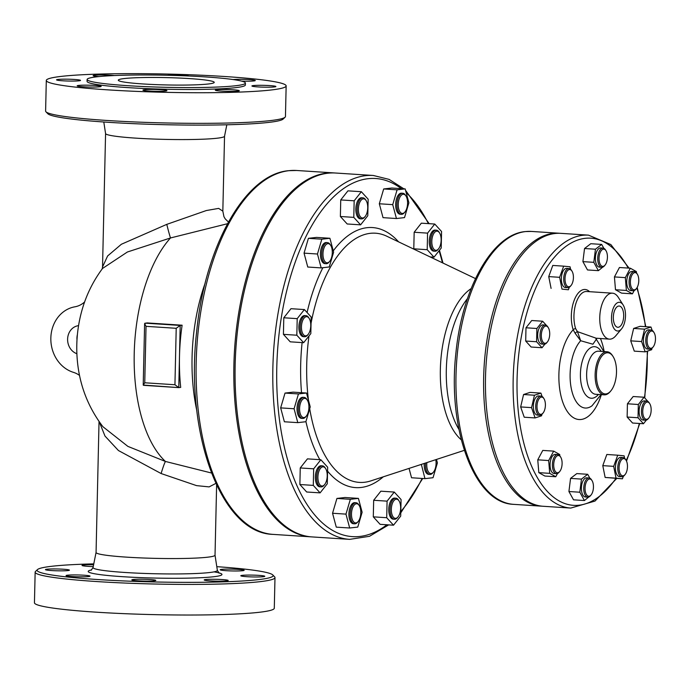 <?xml version="1.0" encoding="UTF-8"?>
<svg xmlns="http://www.w3.org/2000/svg" width="689" height="689" viewBox="0 0 689 689"><rect width="100%" height="100%" fill="white"/><g stroke="black" fill="none" stroke-linecap="round" stroke-linejoin="round"><path stroke-width="1.03" d="M178.503 387.588L143.217 385.056L144.75 382.774L146.034 326.336L144.612 323.597L146.903 322.917L182.111 325.208A125.234 60.52 93.7 0 0 179.484 356.523A125.234 60.52 93.7 0 0 180.699 387.39L178.778 387.606L180.191 325.432L182.111 325.208M146.034 326.336L176.212 328.3L174.937 384.738L178.778 387.606M176.212 328.3L180.191 325.432L144.983 323.141M625.888 459.959A8.638 4.177 -86.3 0 1 626.034 460.174A8.638 4.177 -86.3 0 1 625.095 474.54A8.638 4.177 -86.3 0 1 619.799 472.775A8.638 4.177 -86.3 0 1 620.41 461.518A8.638 4.177 -86.3 0 1 625.888 459.959M626.034 460.174L625.5 459.339A9.594 4.634 93.7 0 0 625.345 459.098A9.594 4.634 93.7 0 0 623.054 457.582A9.594 4.634 93.7 0 0 618.136 464.308A9.594 4.634 93.7 0 0 619.506 475.203A9.594 4.634 93.7 0 0 621.805 476.728A9.594 4.634 93.7 0 0 624.467 475.307L625.095 474.54M623.054 457.582L620.703 457.427A9.594 4.634 93.7 0 0 615.785 464.153A9.594 4.634 93.7 0 0 617.163 475.057A9.594 4.634 93.7 0 0 619.454 476.581L621.805 476.728M593.307 484.505A8.638 4.177 -86.3 0 1 591.084 494.96A8.638 4.177 -86.3 0 1 585.745 493.1A8.638 4.177 -86.3 0 1 586.485 481.749A8.638 4.177 -86.3 0 1 592.015 480.586A8.638 4.177 -86.3 0 1 593.307 484.505M592.015 480.586L591.489 479.751A9.594 4.634 93.7 0 0 589.035 477.994A9.594 4.634 93.7 0 0 583.91 491.033A9.594 4.634 93.7 0 0 587.786 497.148A9.594 4.634 93.7 0 0 590.447 495.727L591.084 494.96M589.035 477.994L586.692 477.847A9.594 4.634 93.7 0 0 581.559 490.887A9.594 4.634 93.7 0 0 585.443 496.993L587.786 497.148M561.836 466.341A8.638 4.177 -86.3 0 1 559.735 471.474A8.638 4.177 -86.3 0 1 554.404 469.614A8.638 4.177 -86.3 0 1 555.136 458.263A8.638 4.177 -86.3 0 1 560.674 457.108A8.638 4.177 -86.3 0 1 561.836 466.341M560.674 457.108L560.14 456.264A9.594 4.634 93.7 0 0 557.694 454.507A9.594 4.634 93.7 0 0 552.699 461.639A9.594 4.634 93.7 0 0 556.445 473.662A9.594 4.634 93.7 0 0 559.106 472.241L559.735 471.474M557.694 454.507L555.343 454.361A9.594 4.634 93.7 0 0 550.347 461.484A9.594 4.634 93.7 0 0 554.094 473.507L556.445 473.662M543.509 412.41A8.638 4.177 -86.3 0 1 543.035 413.055A8.638 4.177 -86.3 0 1 537.696 411.195A8.638 4.177 -86.3 0 1 538.436 399.844A8.638 4.177 -86.3 0 1 543.966 398.69A8.638 4.177 -86.3 0 1 543.509 412.41M543.966 398.69L543.44 397.854A9.594 4.634 93.7 0 0 540.986 396.097A9.594 4.634 93.7 0 0 537.799 398.242A9.594 4.634 93.7 0 0 535.809 408.741A9.594 4.634 93.7 0 0 539.745 415.243A9.594 4.634 93.7 0 0 542.398 413.822L543.035 413.055M540.986 396.097L538.643 395.942A9.594 4.634 93.7 0 0 535.448 398.096A9.594 4.634 93.7 0 0 533.467 408.586A9.594 4.634 93.7 0 0 537.394 415.097L539.745 415.243M545.326 343.294A8.638 4.177 -86.3 0 1 541.623 332.305A8.638 4.177 -86.3 0 1 548.289 327.654A8.638 4.177 -86.3 0 1 547.35 342.02A8.638 4.177 -86.3 0 1 545.326 343.294M548.289 327.654L547.755 326.819A9.594 4.634 93.7 0 0 545.309 325.053A9.594 4.634 93.7 0 0 544.904 325.07A9.594 4.634 93.7 0 0 540.03 334.751A9.594 4.634 93.7 0 0 544.06 344.207A9.594 4.634 93.7 0 0 544.465 344.199A9.594 4.634 93.7 0 0 546.721 342.786L547.35 342.02M545.309 325.053L542.958 324.907A9.594 4.634 93.7 0 0 542.553 324.915A9.594 4.634 93.7 0 0 537.687 334.596A9.594 4.634 93.7 0 0 541.718 344.052L544.06 344.207M566.591 285.41A8.638 4.177 -86.3 0 1 565.988 273.335A8.638 4.177 -86.3 0 1 571.982 271.13A8.638 4.177 -86.3 0 1 571.043 285.504A8.638 4.177 -86.3 0 1 566.591 285.41M571.982 271.13L571.448 270.295A9.594 4.634 93.7 0 0 571.293 270.054A9.594 4.634 93.7 0 0 569.002 268.538A9.594 4.634 93.7 0 0 564.084 275.264A9.594 4.634 93.7 0 0 565.454 286.168A9.594 4.634 93.7 0 0 567.753 287.683A9.594 4.634 93.7 0 0 570.414 286.262L571.043 285.504M569.002 268.538L566.651 268.383A9.594 4.634 93.7 0 0 561.397 277.658A9.594 4.634 93.7 0 0 565.402 287.537L567.753 287.683M599.172 260.864A8.638 4.177 -86.3 0 1 600.997 250.951A8.638 4.177 -86.3 0 1 605.993 250.71A8.638 4.177 -86.3 0 1 605.063 265.084A8.638 4.177 -86.3 0 1 599.172 260.864M605.993 250.71L605.467 249.874A9.594 4.634 93.7 0 0 603.013 248.118A9.594 4.634 93.7 0 0 597.888 261.157A9.594 4.634 93.7 0 0 601.764 267.272A9.594 4.634 93.7 0 0 604.425 265.842L605.063 265.084M603.013 248.118L600.662 247.962A9.594 4.634 93.7 0 0 595.417 257.238A9.594 4.634 93.7 0 0 599.421 267.117L601.764 267.272M630.642 279.028A8.638 4.177 -86.3 0 1 637.342 274.196A8.638 4.177 -86.3 0 1 636.403 288.57A8.638 4.177 -86.3 0 1 631.735 288.157A8.638 4.177 -86.3 0 1 630.642 279.028M637.342 274.196L636.808 273.361A9.594 4.634 93.7 0 0 634.354 271.604A9.594 4.634 93.7 0 0 629.367 278.726A9.594 4.634 93.7 0 0 633.113 290.758A9.594 4.634 93.7 0 0 635.766 289.328L636.403 288.57M634.354 271.604L632.011 271.449A9.594 4.634 93.7 0 0 626.757 280.724A9.594 4.634 93.7 0 0 630.762 290.603L633.113 290.758M648.969 332.968A8.638 4.177 -86.3 0 1 654.042 332.615A8.638 4.177 -86.3 0 1 653.112 346.989A8.638 4.177 -86.3 0 1 647.626 344.655A8.638 4.177 -86.3 0 1 648.969 332.968M654.042 332.615L653.508 331.779A9.594 4.634 93.7 0 0 651.062 330.022A9.594 4.634 93.7 0 0 647.875 332.167A9.594 4.634 93.7 0 0 645.886 342.666A9.594 4.634 93.7 0 0 649.813 349.168A9.594 4.634 93.7 0 0 652.474 347.747L653.112 346.989M651.062 330.022L648.711 329.867A9.594 4.634 93.7 0 0 643.466 339.143A9.594 4.634 93.7 0 0 647.471 349.022L649.813 349.168M623.338 476.306L622.434 478.812L605.14 477.451L602.78 465.643L613.684 466.35L617.723 455.196L624.122 455.842L624.604 458.271M602.78 465.643L606.828 454.482L617.723 455.196M622.434 478.812L616.035 478.157L613.684 466.35M605.14 477.451L616.035 478.157M590.706 495.408L584.427 500.541L573.532 499.826L568.925 491.515L570.561 478.39L581.464 479.105L587.7 474.299L589.87 478.209M570.561 478.39L576.805 473.593L587.7 474.299M584.427 500.541L579.828 492.222L581.464 479.105M568.925 491.515L579.828 492.222M557.504 473.489L555.773 476.745L544.87 476.039L538.815 472.645L537.764 459.83L542.768 450.417L553.672 451.123L559.726 454.516L559.83 455.825M555.773 476.745L549.719 473.352L548.668 460.545L553.672 451.123M538.815 472.645L549.719 473.352M537.764 459.83L548.668 460.545M541.916 414.33L541.571 415.803L535.112 417.93L524.217 417.215L520.66 406.932L523.562 394.521L530.022 392.394L540.917 393.109L542.071 396.442M535.112 417.93L531.555 407.638L534.457 395.228L540.917 393.109M520.66 406.932L531.555 407.638M523.562 394.521L534.457 395.228M544.904 344.104L542.036 347.738L536.585 341.753L536.886 328.498L542.639 321.229L546.506 325.475M536.585 341.753L525.69 341.038L531.133 347.023L542.036 347.738M525.69 341.038L525.991 327.783L536.886 328.498M525.991 327.783L531.736 320.514L542.639 321.229M569.286 287.27L568.382 289.768L561.983 289.113L559.632 277.314L563.671 266.152L570.07 266.798L570.552 269.227M561.983 289.113L568.382 289.768M551.088 288.407L548.737 276.599L559.632 277.314M548.737 276.599L552.776 265.446L563.671 266.152M604.684 265.532L598.405 270.656L593.806 262.337L595.442 249.22L601.678 244.423L603.84 248.333M593.806 262.337L582.903 261.631L587.502 269.95L598.405 270.656M582.903 261.631L584.539 248.514L595.442 249.22M584.539 248.514L590.783 243.708L601.678 244.423M626.387 290.448L615.484 289.733L621.538 293.126L632.433 293.833L626.387 290.448L625.336 277.633L630.34 268.21L636.395 271.604L636.498 272.922M615.484 289.733L614.433 276.926L625.336 277.633M614.433 276.926L619.437 267.504L630.34 268.21M634.173 290.577L632.433 293.833M641.631 341.563L630.736 340.857L634.285 351.14L645.188 351.855L641.631 341.563L644.534 329.153L650.993 327.034L652.147 330.367M630.736 340.857L633.639 328.446L644.534 329.153M633.639 328.446L640.098 326.328L650.993 327.034M651.992 348.255L651.648 349.728L645.188 351.855M647.152 402.075A8.638 4.177 -86.3 0 1 649.727 403.651A8.638 4.177 -86.3 0 1 648.788 418.025A8.638 4.177 -86.3 0 1 642.837 413.271A8.638 4.177 -86.3 0 1 647.152 402.075M649.727 403.651L649.193 402.815A9.594 4.634 93.7 0 0 646.738 401.058A9.594 4.634 93.7 0 0 646.334 401.067A9.594 4.634 93.7 0 0 641.468 410.747A9.594 4.634 93.7 0 0 645.498 420.204A9.594 4.634 93.7 0 0 645.903 420.195A9.594 4.634 93.7 0 0 648.151 418.783L648.788 418.025M646.738 401.058L644.396 400.903A9.594 4.634 93.7 0 0 639.142 410.179A9.594 4.634 93.7 0 0 643.147 420.057L645.498 420.204M646.342 420.109L643.474 423.735L632.571 423.029L627.128 417.043L638.023 417.749L638.324 404.495L644.069 397.226L647.936 401.472M627.128 417.043L627.429 403.788L638.324 404.495M627.429 403.788L633.174 396.519L644.069 397.226M643.474 423.735L638.023 417.749M435.784 459.675A9.594 4.634 -86.3 0 1 433.45 472.111A9.594 4.634 -86.3 0 1 428.472 471.965A9.594 4.634 -86.3 0 1 426.887 462.577M425.535 463.025A10.559 5.099 93.7 0 0 426.017 469.674A10.559 5.099 93.7 0 0 429.893 474.437A10.559 5.099 93.7 0 0 432.821 472.869L433.45 472.111M424.235 463.447A10.559 5.099 93.7 0 0 424.76 469.597A10.559 5.099 93.7 0 0 428.636 474.359L429.893 474.437M400.653 508.232A9.594 4.634 -86.3 0 1 398.027 516.914A9.594 4.634 -86.3 0 1 392.093 514.847A9.594 4.634 -86.3 0 1 392.911 502.238A9.594 4.634 -86.3 0 1 399.06 500.946A9.594 4.634 -86.3 0 1 400.653 508.232M399.06 500.946L398.526 500.111A10.559 5.099 93.7 0 0 395.831 498.181A10.559 5.099 93.7 0 0 390.017 509.3A10.559 5.099 93.7 0 0 394.461 519.248A10.559 5.099 93.7 0 0 397.389 517.68L398.027 516.914M395.831 498.181L394.573 498.095A10.559 5.099 93.7 0 0 388.76 509.223A10.559 5.099 93.7 0 0 393.204 519.161L394.461 519.248M360.08 517.654A9.594 4.634 -86.3 0 1 358.185 521.487A9.594 4.634 -86.3 0 1 352.251 519.411A9.594 4.634 -86.3 0 1 353.069 506.803A9.594 4.634 -86.3 0 1 359.219 505.519A9.594 4.634 -86.3 0 1 360.08 517.654M359.219 505.519L358.693 504.675A10.559 5.099 93.7 0 0 355.989 502.746A10.559 5.099 93.7 0 0 350.985 508.525A10.559 5.099 93.7 0 0 354.62 523.812A10.559 5.099 93.7 0 0 357.548 522.245L358.185 521.487M355.989 502.746L354.732 502.66A10.559 5.099 93.7 0 0 349.728 508.448A10.559 5.099 93.7 0 0 353.362 523.735L354.62 523.812M324.717 484.453A9.594 4.634 -86.3 0 1 324.605 484.591A9.594 4.634 -86.3 0 1 318.68 482.515A9.594 4.634 -86.3 0 1 319.498 469.907A9.594 4.634 -86.3 0 1 325.647 468.623A9.594 4.634 -86.3 0 1 324.717 484.453M325.647 468.623L325.113 467.788A10.559 5.099 93.7 0 0 322.418 465.85A10.559 5.099 93.7 0 0 319.377 467.564A10.559 5.099 93.7 0 0 316.673 479.234A10.559 5.099 93.7 0 0 321.048 486.916A10.559 5.099 93.7 0 0 323.968 485.349A10.559 5.099 93.7 0 0 324.088 485.202M322.418 465.85L321.16 465.773A10.559 5.099 93.7 0 0 318.12 467.486A10.559 5.099 93.7 0 0 315.416 479.156A10.559 5.099 93.7 0 0 319.791 486.839L321.048 486.916M304.038 417.534A9.594 4.634 -86.3 0 1 299.922 405.313A9.594 4.634 -86.3 0 1 307.328 400.145A9.594 4.634 -86.3 0 1 306.295 416.122A9.594 4.634 -86.3 0 1 304.038 417.534M307.328 400.145L306.803 399.31A10.559 5.099 93.7 0 0 304.099 397.381A10.559 5.099 93.7 0 0 303.66 397.389A10.559 5.099 93.7 0 0 298.303 408.043A10.559 5.099 93.7 0 0 302.729 418.447A10.559 5.099 93.7 0 0 303.177 418.438A10.559 5.099 93.7 0 0 305.658 416.879L306.295 416.122M304.099 397.381L302.841 397.295A10.559 5.099 93.7 0 0 302.402 397.312A10.559 5.099 93.7 0 0 297.045 407.957A10.559 5.099 93.7 0 0 301.472 418.361L302.729 418.447M303.591 334.82A9.594 4.634 -86.3 0 1 302.376 321.324A9.594 4.634 -86.3 0 1 309.18 318.447A9.594 4.634 -86.3 0 1 308.147 334.415A9.594 4.634 -86.3 0 1 303.591 334.82M309.18 318.447L308.655 317.612A10.559 5.099 93.7 0 0 308.043 316.802A10.559 5.099 93.7 0 0 305.959 315.674A10.559 5.099 93.7 0 0 300.447 323.606A10.559 5.099 93.7 0 0 302.497 335.621A10.559 5.099 93.7 0 0 304.59 336.74A10.559 5.099 93.7 0 0 307.509 335.173L308.147 334.415M305.959 315.674L304.702 315.596A10.559 5.099 93.7 0 0 298.923 325.794A10.559 5.099 93.7 0 0 303.332 336.663L304.59 336.74M323.486 258.47A9.594 4.634 -86.3 0 1 324.76 246.326A9.594 4.634 -86.3 0 1 330.711 245.405A9.594 4.634 -86.3 0 1 329.669 261.372A9.594 4.634 -86.3 0 1 323.486 258.47M330.711 245.405L330.177 244.569A10.559 5.099 93.7 0 0 327.482 242.64A10.559 5.099 93.7 0 0 322.598 248.014A10.559 5.099 93.7 0 0 322.237 258.943A10.559 5.099 93.7 0 0 326.112 263.706A10.559 5.099 93.7 0 0 329.041 262.139L329.669 261.372M327.482 242.64L326.224 242.554A10.559 5.099 93.7 0 0 320.454 252.76A10.559 5.099 93.7 0 0 324.855 263.62L326.112 263.706M358.401 208.956A9.594 4.634 -86.3 0 1 361.234 200.034A9.594 4.634 -86.3 0 1 366.143 200.602A9.594 4.634 -86.3 0 1 365.101 216.57A9.594 4.634 -86.3 0 1 358.401 208.956M366.143 200.602L365.609 199.767A10.559 5.099 93.7 0 0 362.914 197.829A10.559 5.099 93.7 0 0 357.1 208.948A10.559 5.099 93.7 0 0 361.544 218.895A10.559 5.099 93.7 0 0 364.464 217.328L365.101 216.57M362.914 197.829L361.656 197.752A10.559 5.099 93.7 0 0 355.877 207.949A10.559 5.099 93.7 0 0 360.287 218.818L361.544 218.895M398.974 199.534A9.594 4.634 -86.3 0 1 405.985 196.029A9.594 4.634 -86.3 0 1 404.943 212.005A9.594 4.634 -86.3 0 1 399.413 210.912A9.594 4.634 -86.3 0 1 398.974 199.534M405.985 196.029L405.451 195.194A10.559 5.099 93.7 0 0 402.755 193.264A10.559 5.099 93.7 0 0 397.742 199.043A10.559 5.099 93.7 0 0 401.386 214.331A10.559 5.099 93.7 0 0 404.305 212.763L404.943 212.005M402.755 193.264L401.498 193.178A10.559 5.099 93.7 0 0 395.719 203.384A10.559 5.099 93.7 0 0 400.128 214.245L401.386 214.331M434.337 232.727A9.594 4.634 -86.3 0 1 439.556 232.925A9.594 4.634 -86.3 0 1 438.514 248.901A9.594 4.634 -86.3 0 1 432.304 245.887A9.594 4.634 -86.3 0 1 434.337 232.727M439.556 232.925L439.022 232.09A10.559 5.099 93.7 0 0 436.326 230.16A10.559 5.099 93.7 0 0 433.286 231.874A10.559 5.099 93.7 0 0 430.582 243.544A10.559 5.099 93.7 0 0 434.957 251.227A10.559 5.099 93.7 0 0 437.885 249.659A10.559 5.099 93.7 0 0 438.006 249.513M436.326 230.16L435.069 230.074A10.559 5.099 93.7 0 0 429.299 240.28A10.559 5.099 93.7 0 0 433.7 251.141L434.957 251.227M409.042 468.408L411.54 477.761L424.958 478.64L421.349 464.395M420.411 464.696L421.246 464.748M436.481 459.451L437.403 462.896L433.036 477.71L424.958 478.64M386.71 517.715L387.08 501.144L394.263 492.058L401.076 499.542L400.697 516.113L393.514 525.199L386.71 517.715L373.292 516.845L373.671 500.274L387.08 501.144M373.671 500.274L380.853 491.188L394.263 492.058M373.292 516.845L380.104 524.329L393.514 525.199M345.973 514.123L350.339 499.31L358.418 498.388L362.13 512.271L357.763 527.085L349.685 528.007L345.973 514.123L332.554 513.253L336.921 498.44L350.339 499.31M336.921 498.44L345 497.51L358.418 498.388M332.554 513.253L336.275 527.137L349.685 528.007M313.667 468.821L320.85 459.735L327.663 467.22L327.284 483.781L320.101 492.868L313.288 485.392L313.667 468.821L300.249 467.952L307.44 458.865L320.85 459.735M313.288 485.392L299.879 484.513L306.683 491.998L320.101 492.868M299.879 484.513L300.249 467.952M298.449 393.944L306.527 393.014L310.239 406.906L305.873 421.72L297.794 422.641L294.082 408.758L298.449 393.944L285.031 393.074L293.109 392.144L306.527 393.014M294.082 408.758L280.664 407.888L284.385 421.771L297.794 422.641M280.664 407.888L285.031 393.074M304.392 309.559L311.195 317.043L310.825 333.614L303.642 342.7L296.83 335.216L297.209 318.645L304.392 309.559L290.973 308.689L283.79 317.775L297.209 318.645M296.83 335.216L283.42 334.346L290.224 341.822L303.642 342.7M283.42 334.346L283.79 317.775M329.902 238.273L333.622 252.165L329.256 266.97L321.177 267.9L317.465 254.017L321.823 239.204L329.902 238.273L316.492 237.404L308.414 238.334L321.823 239.204M317.465 254.017L304.047 253.139L307.759 267.031L321.177 267.9M304.047 253.139L308.414 238.334M368.159 199.199L367.78 215.76L360.597 224.847L353.784 217.371L354.163 200.8L361.346 191.714L368.159 199.199M353.784 217.371L340.375 216.492L347.178 223.977L360.597 224.847M340.375 216.492L340.745 199.931L354.163 200.8M340.745 199.931L347.936 190.844L361.346 191.714M408.887 202.79L404.521 217.603L396.442 218.525L392.73 204.642L397.097 189.828L405.175 188.907L408.887 202.79M392.73 204.642L379.32 203.772L383.032 217.655L396.442 218.525M379.32 203.772L383.687 188.958L397.097 189.828M383.687 188.958L391.765 188.028L405.175 188.907M441.193 248.092L434.01 257.178L427.206 249.694L427.576 233.132L434.759 224.046L441.571 231.521L441.193 248.092M430.143 256.928L434.01 257.178M414.253 249.34L413.788 248.824L427.206 249.694M413.788 248.824L414.167 232.253L427.576 233.132M414.167 232.253L421.349 223.167L434.759 224.046M77.401 334.578A14.391 12.557 -96.5 0 0 76.996 339.849M76.875 353.707A14.391 12.557 83.5 0 1 67.634 338.549A14.391 12.557 83.5 0 1 78.546 325.664A14.391 12.557 83.5 0 1 78.555 325.664M79.528 375.427A23.994 20.92 -96.5 0 0 73.43 372.344A33.589 29.291 83.5 0 1 50.84 338.058A33.589 29.291 83.5 0 1 74.92 306.803A23.994 20.92 -96.5 0 0 84.626 301.937M211.445 472.999L165.42 461.449L127.896 446.394L102.902 426.706M102.919 426.732C88.795 408.146 80.389 387.235 77.693 364.007C75.764 347.239 76.832 330.668 80.897 314.279C85.066 297.545 92.274 282.266 102.532 268.452L127.396 252.002L170.493 237.963A14.391 0.594 76 0 1 166.781 224.364L121.376 244.259L107.613 255.972L102.54 266.979L102.161 269.003M99.225 421.702L104.986 436.059L118.43 450.528L161.123 473.541A14.391 1.163 106.1 0 1 165.42 461.449A125.234 60.52 -86.3 0 1 134.217 353.578A125.234 60.52 -86.3 0 1 170.493 237.963L227.499 223.718M228.429 222.013L225.165 218.818L223.942 216.665L222.831 211.153L218.663 208.397L206.347 210.533L166.781 224.364M222.831 211.161L224.536 136.224A59.495 4.539 -178.7 0 1 224.528 136.25A59.495 4.539 -178.7 0 1 164.947 139.385A59.495 4.539 -178.7 0 1 105.572 133.554L102.54 266.979M45.948 111.782L47.817 113.728A118.034 9.009 1.3 0 0 165.282 124.718A118.034 9.009 1.3 0 0 283.127 119.068L285.082 117.208A119.955 9.155 -178.7 0 1 270.321 120.609A119.955 9.155 -178.7 0 1 139.772 122.16A119.955 9.155 -178.7 0 1 45.948 111.782A119.955 9.155 -178.7 0 1 45.612 111.075L46.301 80.467A119.955 9.155 -178.7 0 1 166.437 74.033A119.955 9.155 -178.7 0 1 286.15 85.91A119.955 9.155 -178.7 0 1 271.018 90.001A119.955 9.155 -178.7 0 1 136.009 91.361A119.955 9.155 -178.7 0 1 46.301 80.467M286.15 85.91L285.453 116.519A119.955 9.155 -178.7 0 1 285.082 117.208M189.596 78.598A47.98 3.66 -178.7 0 1 214.236 82.361A47.98 3.66 -178.7 0 1 166.187 84.936A47.98 3.66 -178.7 0 1 118.301 80.182A47.98 3.66 -178.7 0 1 189.596 78.598M80.07 80.131A11.997 0.913 -178.7 0 1 80.527 80.398A11.997 0.913 -178.7 0 1 68.521 81.035A11.997 0.913 -178.7 0 1 56.55 79.846A11.997 0.913 -178.7 0 1 66.893 79.175A11.997 0.913 -178.7 0 1 80.07 80.131M94.996 85.445A11.997 0.913 -178.7 0 1 101.162 86.383A11.997 0.913 -178.7 0 1 89.148 87.029A11.997 0.913 -178.7 0 1 77.177 85.841A11.997 0.913 -178.7 0 1 94.996 85.445M151.649 89.432A11.997 0.913 -178.7 0 1 166.927 90.664A11.997 0.913 -178.7 0 1 154.913 91.301A11.997 0.913 -178.7 0 1 142.942 90.121A11.997 0.913 -178.7 0 1 151.649 89.432M216.837 89.768A11.997 0.913 -178.7 0 1 230.341 89.63A11.997 0.913 -178.7 0 1 239.307 90.724A11.997 0.913 -178.7 0 1 227.301 91.361A11.997 0.913 -178.7 0 1 215.321 90.173A11.997 0.913 -178.7 0 1 216.837 89.768M252.381 86.246A11.997 0.913 -178.7 0 1 251.916 85.979A11.997 0.913 -178.7 0 1 263.93 85.341A11.997 0.913 -178.7 0 1 275.901 86.521A11.997 0.913 -178.7 0 1 265.558 87.193A11.997 0.913 -178.7 0 1 252.381 86.246M233.115 79.545A11.997 0.913 -178.7 0 1 246.602 79.459A11.997 0.913 -178.7 0 1 255.274 80.535A11.997 0.913 -178.7 0 1 241.65 81.13M167.453 75.256A11.997 0.913 -178.7 0 1 179.347 75.118A11.997 0.913 -178.7 0 1 189.079 76.005M98.983 76.574A11.997 0.913 -178.7 0 1 93.144 75.652A11.997 0.913 -178.7 0 1 101.033 74.972A11.997 0.913 -178.7 0 1 114.305 75.54M87.115 79.476L87.072 81.388A79.166 6.037 1.3 0 0 146.283 88.588A79.166 6.037 1.3 0 0 235.388 87.684A79.166 6.037 1.3 0 0 245.37 84.98L245.413 83.068A79.166 6.037 1.3 0 0 166.402 75.239A79.166 6.037 1.3 0 0 87.115 79.476A79.166 6.037 1.3 0 0 146.326 86.668A79.166 6.037 1.3 0 0 235.431 85.772A79.166 6.037 1.3 0 0 245.413 83.068M196.865 410.816A125.234 60.52 -86.3 0 1 205.167 283.145M161.123 473.541L196.554 485.624L209.112 486.899L215.829 483.42M215.02 555.119A59.495 4.539 -178.7 0 1 215.028 555.179A59.495 4.539 -178.7 0 1 155.438 558.366A59.495 4.539 -178.7 0 1 96.064 552.475L99.035 421.435M216.794 566.668A118.034 9.009 -178.7 0 1 272.784 574.936A118.034 9.009 -178.7 0 1 154.904 581.964A118.034 9.009 -178.7 0 1 37.464 569.596A118.034 9.009 -178.7 0 1 93.773 563.878M45.887 569.881A11.997 0.913 -178.7 0 1 45.431 569.622A11.997 0.913 -178.7 0 1 55.775 568.95A11.997 0.913 -178.7 0 1 68.96 569.898A11.997 0.913 -178.7 0 1 69.417 570.165A11.997 0.913 -178.7 0 1 59.073 570.836A11.997 0.913 -178.7 0 1 45.887 569.881M72.224 576.555A11.997 0.913 -178.7 0 1 66.058 575.608A11.997 0.913 -178.7 0 1 83.886 575.212A11.997 0.913 -178.7 0 1 90.044 576.159A11.997 0.913 -178.7 0 1 72.224 576.555M147.11 581.111A11.997 0.913 -178.7 0 1 131.832 579.888A11.997 0.913 -178.7 0 1 140.539 579.208A11.997 0.913 -178.7 0 1 155.817 580.431A11.997 0.913 -178.7 0 1 147.11 581.111M226.681 580.896A11.997 0.913 -178.7 0 1 213.185 581.034A11.997 0.913 -178.7 0 1 204.211 579.949A11.997 0.913 -178.7 0 1 205.727 579.535A11.997 0.913 -178.7 0 1 219.223 579.397A11.997 0.913 -178.7 0 1 228.197 580.491A11.997 0.913 -178.7 0 1 226.681 580.896M264.326 576.03A11.997 0.913 -178.7 0 1 264.791 576.297A11.997 0.913 -178.7 0 1 254.448 576.969A11.997 0.913 -178.7 0 1 241.262 576.013A11.997 0.913 -178.7 0 1 240.805 575.754A11.997 0.913 -178.7 0 1 251.149 575.082A11.997 0.913 -178.7 0 1 264.326 576.03M237.998 569.364A11.997 0.913 -178.7 0 1 244.156 570.303A11.997 0.913 -178.7 0 1 226.337 570.699A11.997 0.913 -178.7 0 1 220.179 569.76A11.997 0.913 -178.7 0 1 237.998 569.364M93.23 566.591A11.997 0.913 -178.7 0 1 82.025 565.428A11.997 0.913 -178.7 0 1 83.541 565.014A11.997 0.913 -178.7 0 1 93.592 564.773M37.464 569.596L35.509 571.457A119.955 9.155 1.3 0 0 35.148 572.146A119.955 9.155 1.3 0 0 124.847 583.049A119.955 9.155 1.3 0 0 259.856 581.688A119.955 9.155 1.3 0 0 274.989 577.589A119.955 9.155 1.3 0 0 274.653 576.882L272.784 574.936M35.148 572.146L34.45 602.763A119.955 9.155 1.3 0 0 124.149 613.658A119.955 9.155 1.3 0 0 259.167 612.297A119.955 9.155 1.3 0 0 274.291 608.206L274.989 577.589M334.983 172.982A182.327 88.114 93.7 0 0 334.354 172.939A182.327 88.114 93.7 0 0 326.646 173.137A182.327 88.114 93.7 0 0 234.157 357.109A182.327 88.114 93.7 0 0 310.687 536.826A182.327 88.114 93.7 0 0 311.316 536.869M559.924 233.304A136.749 66.084 93.7 0 0 559.003 233.226A136.749 66.084 93.7 0 0 553.224 233.373A136.749 66.084 93.7 0 0 483.859 371.354A136.749 66.084 93.7 0 0 541.253 506.148A136.749 66.084 93.7 0 0 542.183 506.191M629.074 268.133L610.842 244.561L588.518 235.147L560.846 233.347A136.749 66.084 93.7 0 0 555.067 233.493A136.749 66.084 93.7 0 0 485.702 371.474A136.749 66.084 93.7 0 0 543.096 506.269L570.768 508.069L595.003 501.067L616.741 478.442M575.281 333.51L580.681 340.736L577.442 331.624L575.668 328.705A1.921 1.077 -18.3 0 0 573.196 329.781L575.281 333.51A1.921 0.93 138.2 0 1 577.442 331.624L596.373 338.299M601.023 394.633L592.032 405.778A35.992 17.397 93.7 0 1 586.787 408A35.992 17.397 93.7 0 1 570.371 382.137A35.992 17.397 93.7 0 1 580.681 340.736L592.902 344.216L596.312 339.332M613.081 356.54L612.547 355.705A21.592 10.438 93.7 0 0 607.026 351.752A21.592 10.438 93.7 0 0 595.218 372.62A21.592 10.438 93.7 0 0 604.227 394.84A21.592 10.438 93.7 0 0 605.14 394.823A21.592 10.438 93.7 0 0 610.213 391.636L610.842 390.878A20.636 9.973 -86.3 0 1 606.001 393.919A20.636 9.973 -86.3 0 1 597.156 367.659A20.636 9.973 -86.3 0 1 613.081 356.54A20.636 9.973 -86.3 0 1 610.842 390.878M403.832 188.812L389.104 179.39L373.335 175.48L335.612 173.025A182.327 88.114 93.7 0 0 327.904 173.215A182.327 88.114 93.7 0 0 235.414 357.186A182.327 88.114 93.7 0 0 311.945 536.912L349.667 539.366L369.493 536.3L388.674 524.88M618.257 327.275A10.654 5.15 -86.3 0 1 617.809 327.284A10.654 5.15 -86.3 0 1 613.365 316.32A10.654 5.15 -86.3 0 1 619.196 306.028A10.654 5.15 -86.3 0 1 623.666 316.527A10.654 5.15 -86.3 0 1 618.257 327.275M621.556 328.886L615.837 335.724A23.03 11.127 -86.3 0 1 609.464 339.143A23.03 11.127 -86.3 0 1 602.651 333.261A23.03 11.127 -86.3 0 1 600.817 308.534A23.03 11.127 -86.3 0 1 611.479 293.204A23.03 11.127 -86.3 0 1 612.452 293.178A23.03 11.127 -86.3 0 1 618.334 297.398L623.114 304.926A14.391 6.959 93.7 0 0 618.825 302.307A14.391 6.959 93.7 0 0 611.643 320.962A14.391 6.959 93.7 0 0 621.556 328.886A14.391 6.959 93.7 0 0 623.114 304.926M174.937 384.738L144.75 382.774M216.613 485.099L215.028 555.179L217.362 570.354A62.182 4.745 -178.7 0 1 155.094 573.748A62.182 4.745 -178.7 0 1 93.041 567.529L91.155 570.242M91.654 569.906A66.911 5.107 1.3 0 0 160.838 578.174A66.911 5.107 1.3 0 0 214.021 571.87M288.915 170.683A182.327 88.114 -86.3 0 1 296.623 170.484L288.527 170.691C244.698 174.438 204.771 246.938 196.572 332.451C184.953 433.39 220.911 533.252 272.956 534.38A182.327 88.114 -86.3 0 1 196.434 354.654A182.327 88.114 -86.3 0 1 288.915 170.683M575.668 328.705A23.03 11.127 -86.3 0 1 575.703 304.116A23.03 11.127 -86.3 0 1 586.632 291.499L612.452 293.178M589.577 291.697A24.95 12.057 93.7 0 0 574.721 299A24.95 12.057 93.7 0 0 573.196 329.781A47.851 23.125 93.7 0 0 564.076 405.511A47.851 23.125 93.7 0 0 601.351 394.659M601.204 351.373A25.829 12.48 93.7 0 0 581.301 365.394A25.829 12.48 93.7 0 0 592.385 398.216A25.829 12.48 93.7 0 0 598.396 394.461M603.831 351.545L596.355 339.324A35.992 17.397 93.7 0 0 596.312 339.281M604.15 351.562A47.851 23.125 93.7 0 0 600.464 338.557M604.227 394.84L595.727 394.289A21.592 10.438 -86.3 0 1 586.718 372.069A21.592 10.438 -86.3 0 1 598.534 351.201L607.026 351.752M615.923 478.381A133.864 64.697 -86.3 0 1 519.024 417.801A133.864 64.697 -86.3 0 1 585.185 238.325A133.864 64.697 -86.3 0 1 628.204 268.073M636.825 288.011A133.864 64.697 -86.3 0 1 645.404 326.672M647.212 351.192A133.864 64.697 -86.3 0 1 644.448 397.631M639.34 423.468A133.864 64.697 -86.3 0 1 626.206 460.476M386.917 524.768A179.45 86.728 -86.3 0 1 277.219 395.236A179.45 86.728 -86.3 0 1 368.072 178.701A179.45 86.728 -86.3 0 1 401.36 188.657M406.183 192.679A179.45 86.728 -86.3 0 1 428.369 223.624M439.074 250.77A179.45 86.728 -86.3 0 1 442.45 262.802M422.116 478.45A179.45 86.728 -86.3 0 1 400.809 511.505M373.335 175.48A182.327 88.114 93.7 0 0 365.626 175.669A182.327 88.114 93.7 0 0 273.137 359.641A182.327 88.114 93.7 0 0 349.667 539.366M327.568 471.112A130.299 62.975 93.7 0 0 361.07 487.467A130.299 62.975 93.7 0 0 383.299 476.814M398.587 241.856A130.299 62.975 93.7 0 0 333.269 250.856M322.891 267.702A130.299 62.975 93.7 0 0 307.087 312.53M302.109 342.597A130.299 62.975 93.7 0 0 301.532 392.696M305.916 421.573A130.299 62.975 93.7 0 0 319.842 459.666M525.561 231.573A136.749 66.084 -86.3 0 1 531.34 231.426L525.164 231.582C491.851 234.553 462.104 288.915 455.92 352.914C447.29 428.446 473.989 503.297 513.589 504.348A136.749 66.084 -86.3 0 1 456.196 369.554A136.749 66.084 -86.3 0 1 525.561 231.573M458.943 429.428A79.648 38.489 -86.3 0 1 467.443 298.638M471.147 288.596A80.691 38.997 93.7 0 0 440.659 362.569A80.691 38.997 93.7 0 0 461.311 439.866M464.334 450.348L370.889 480.87A124.855 60.339 -86.3 0 1 364.584 482.266A124.855 60.339 -86.3 0 1 309.706 408.706M308.483 400.335A124.855 60.339 -86.3 0 1 308.999 335.913M311.058 323.279A124.855 60.339 -86.3 0 1 386.796 236.224L475.505 278.589M588.518 235.147A136.749 66.084 93.7 0 0 582.73 235.293A136.749 66.084 93.7 0 0 513.365 373.274A136.749 66.084 93.7 0 0 570.768 508.069M143.217 385.056L144.612 323.597M178.649 387.614L143.458 385.323M324.605 484.591L323.968 485.349M438.514 248.901L437.885 249.659M224.528 136.25L226.827 124.795M105.572 133.554L103.798 121.996M217.362 570.354L219.128 573.153M96.064 552.449L93.041 567.529M334.354 172.939L296.623 170.484M310.687 536.826L272.956 534.38M595.916 338.91L596.338 339.462L596.82 338.247L609.464 339.143M400.774 512.874L422.71 478.493M443.01 263.077L439.47 250.271M429.169 223.675L405.563 190.345M559.003 233.226L531.34 231.426M541.253 506.148L513.589 504.348M626.516 461.087L639.745 423.494M644.766 397.984L647.574 351.071M645.808 326.698L637.196 287.391"/></g></svg>
